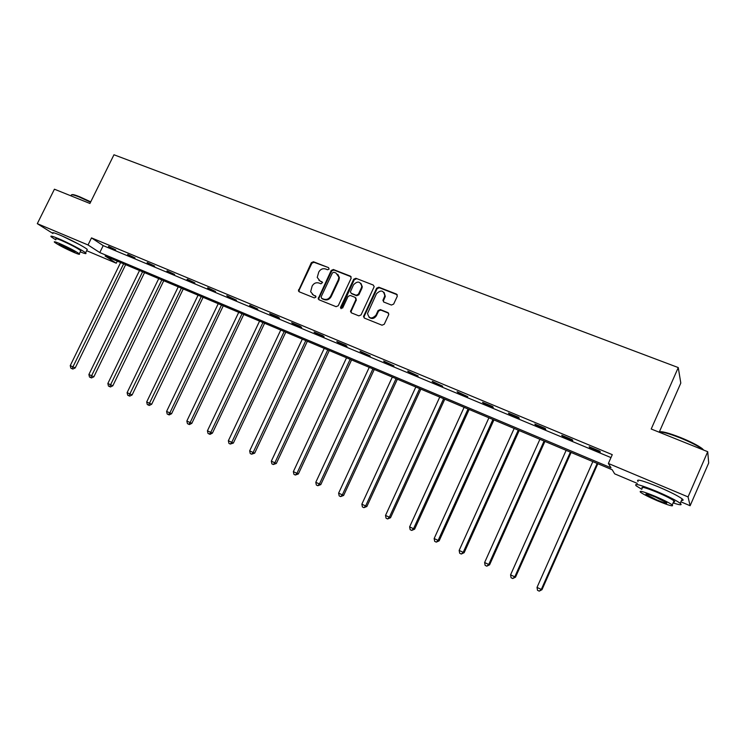 <?xml version="1.0" encoding="UTF-8"?>
<svg xmlns="http://www.w3.org/2000/svg" width="746" height="746" viewBox="0 0 746 746"><rect width="100%" height="100%" fill="white"/><g stroke="black" fill="none" stroke-linecap="round" stroke-linejoin="round"><path stroke-width="1.12" d="M329.079 269.092L328.576 267.646L313.451 261.753L311.334 262.695L298.419 290.893L299.23 291.807L314.308 297.887L315.81 297.225L315.903 296.507L313.348 294.978L310.644 291.723L312.145 286.044C313.805 283.228 316.08 282.221 318.99 283.023L320.948 283.806L322.561 282.482L319.987 280.906L317.227 277.428L318.775 272.02C320.426 269.213 322.71 268.196 325.61 268.989L327.578 269.754L329.079 269.092M328.576 267.646L314.01 262.284L311.884 263.226L299.109 290.222L299.174 291.779M656.816 486.196L665.115 489.777M62.282 236.072L79.281 244.446M391.417 305.049L393.646 304.088L397.301 296.246L396.518 294.101L378.837 287.219L376.627 288.18L363.488 316.518L364.412 318.104L382.036 325.209L384.265 324.258L388.797 314.467L387.911 312.593L380.329 309.581L378.11 310.532L375.919 315.232C371.732 319.353 368.944 318.747 367.545 313.423L376.497 293.728C380.926 289.551 383.696 290.269 384.815 295.882L382.931 300.302L383.836 302.065L391.417 305.049M52.938 233.507L37.3 223.66L54.421 189.204L89.921 203.471L113.97 154.767L678.263 367.573L651.211 429.006L707.721 451.712L688.054 496.92L690.125 505.732L680.884 501.825M37.3 223.66L88.028 244.968L99.787 252.568L611.011 467.807L608.372 463.462L688.054 496.92M608.372 463.462L612.27 454.659L91.506 237.89L88.028 244.968M351.161 278.239L350.424 276.151L333.35 269.502L331.196 270.453L318.197 298.726L319.064 299.808L336.082 306.671L338.255 305.729L351.161 278.239M355.889 278.286L373.261 285.047L374.175 286.678L361.055 314.915L358.854 315.866L351.413 312.863L350.499 311.436L355.926 299.51L355.171 297.393L350.266 295.444L348.084 296.395L342.628 308.033L340.465 307.781L340.586 307.212L353.716 279.237L355.889 278.286L373.261 285.047M659.389 431.803L680.8 383.09L678.263 367.573M91.506 237.89L103.2 245.62L610.965 457.596M108.394 246.795L115.733 249.863L108.59 246.404M127.585 254.806L135.045 257.911L127.771 254.405M147.083 262.937L154.674 266.098L147.279 262.536M166.908 271.199L174.62 274.416L167.104 270.798M187.059 279.61L194.902 282.883L187.265 279.2M207.556 288.152L215.529 291.481L207.761 287.742M228.397 296.852L236.51 300.228L226.775 295.668L228.397 296.852L228.602 296.432M249.602 305.692L257.855 309.133L249.798 305.273M271.162 314.681L279.564 318.188L278.072 317.05L269.651 313.544L271.162 314.681L271.367 314.262M293.103 323.829L301.645 327.391L300.218 326.282L291.649 322.71L293.103 323.829L293.309 323.4M315.437 333.145L324.128 336.772L322.757 335.681L314.038 332.045L315.437 333.145L315.633 332.716M338.152 342.619L347.002 346.312L345.706 345.249L336.828 341.547L338.152 342.619L338.358 342.181M361.278 352.271L370.286 356.019L360.029 351.217L361.278 352.271L361.484 351.823M384.824 362.09L394 365.913L383.64 361.064L384.824 362.09L385.039 361.642M408.799 372.086L418.142 375.975L407.689 371.088L408.799 372.086L409.013 371.639M433.212 382.269L442.723 386.232L432.176 381.29L433.212 382.269L433.426 381.812M458.081 392.638L467.77 396.676L457.13 391.687L458.081 392.638L458.296 392.182M483.417 403.204L493.283 407.316L492.444 406.411L482.541 402.29L483.417 403.204L483.622 402.737M509.229 413.965L519.281 418.161L518.526 417.284L508.436 413.079L509.229 413.965L509.434 413.498M535.525 424.94L545.783 429.211L545.112 428.372L534.826 424.082L535.525 424.94L535.74 424.465M562.344 436.121L572.788 440.476L572.219 439.664L561.729 435.3L562.344 436.121L562.549 435.636M589.666 447.516L600.325 451.964L599.849 451.19L589.163 446.733L589.666 447.516L589.89 447.031M707.721 451.712L708.7 462.977L690.125 505.732M637.28 483.399L614.667 473.841L612.196 469.766L105.13 256.018L116.273 263.217L86.657 250.703M117.29 261.137L116.273 263.217M103.2 245.62L99.787 252.568M318.756 298.074L318.3 299.043M351.263 312.788L351.189 311.203L356.336 299.901M318.896 280.291L319.987 280.906M321.955 281.69L320.538 281.419M312.369 294.428L313.348 294.978M315.819 296.237L313.907 295.463M351.133 276.766L333.882 270.024L331.737 270.975L318.896 298.195L318.971 299.761M333.928 272.234L332.427 272.905L321.144 296.843L321.638 298.316L323.727 299.155C326.655 299.985 328.958 298.978 330.627 296.134L338.358 279.713L338.88 277.13L336.017 273.055L333.928 272.234M337.789 274.304L339.411 277.652L338.88 280.226L331.168 296.628C329.499 299.463 327.196 300.47 324.277 299.64L322.188 298.801M356.084 298.857L355.87 297.971M356.401 278.799L354.229 279.759L341.108 308.704M361.372 287.891L361.801 286.277C360.253 281.251 357.493 280.757 353.52 284.813L350.359 291.9L351.273 293.299L356.178 295.239L358.369 294.288L361.372 287.891L361.866 288.394L362.295 286.79L360.943 283.415M361.866 288.394L358.873 294.791L356.691 295.742L351.786 293.803M384.078 292.404L385.29 296.376L383.407 300.797L383.575 301.934M369 317.199C371.778 319.325 374.25 318.831 376.404 315.707L375.919 315.232M388.629 313.208L380.805 310.066L378.586 311.017L376.404 315.707M397.273 294.773L379.313 287.732L377.112 288.693L364.151 316.425L364.235 318.02M120.619 262.545L70.245 365.624L75.206 367.927L125.636 264.662M75.206 367.927L72.828 369.056L72.036 368.701L123.631 263.814M72.036 368.701L70.842 368.132L70.245 365.624M71.868 194.762C72.39 194.24 74.926 194.883 79.486 196.683L90.723 201.849M90.546 202.213L79.039 196.925C73.481 194.743 70.889 194.221 71.271 195.377M80.223 251.868C85.137 253.817 86.928 254.144 85.594 252.857C83.291 250.637 68.073 242.636 58.421 238.608C52.22 236.034 49.842 235.466 51.269 236.883L55.754 239.848M86.909 250.19L87.273 249.434C84.988 247.178 69.788 239.158 60.128 235.149C53.926 232.584 51.539 232.025 52.957 233.47M56.109 239.149C55.073 238.123 56.799 238.543 61.275 240.399C70.422 244.464 76.941 247.877 80.82 250.647L80.559 251.169M59.708 243.569C55.232 241.704 53.516 241.275 54.551 242.282C58.477 245.042 64.967 248.437 74.031 252.465C78.563 254.367 80.307 254.806 79.272 253.789C75.374 251.048 68.856 247.644 59.708 243.569M71.532 250.917C74.441 252.129 75.56 252.418 74.898 251.766L62.3 245.182L58.962 244.343L71.532 250.917M659.1 431.971C661.376 431.02 668.491 432.857 680.445 437.492C690.498 441.604 697.724 445.287 702.126 448.532L703.72 450.108M703.208 449.903L702.415 449.232C697.911 445.912 690.498 442.136 680.193 437.921C669.013 433.557 661.87 431.598 658.765 432.046M673.106 502.907C680.24 505.247 682.618 505.378 680.24 503.308C676.184 500.37 668.36 496.416 656.778 491.437C640.441 484.807 633.587 482.942 636.207 485.851L641.849 489.329M681.527 500.342C683.429 500.594 683.644 500.109 682.161 498.878C678.123 495.913 670.309 491.95 658.718 486.989C642.381 480.396 635.508 478.578 638.1 481.543M642.306 488.294C640.432 486.196 645.383 487.548 657.142 492.323C665.469 495.903 671.083 498.748 674.002 500.855C675.065 501.722 674.925 502.058 673.563 501.862M655.361 496.398C643.602 491.595 638.669 490.215 640.553 492.276C643.453 494.346 649.02 497.162 657.254 500.725C669.022 505.564 674.011 506.954 672.23 504.911C669.311 502.832 663.688 499.988 655.361 496.398M656.928 499.969C664.509 503.084 667.717 503.979 666.56 502.664L655.706 497.181C648.125 494.085 644.945 493.199 646.148 494.514L656.928 499.969M139.521 270.518L88.895 374.492L93.865 376.786L144.537 272.626M93.865 376.786L91.488 377.933L90.704 377.588L142.579 271.805M90.704 377.588L89.492 377.019L88.895 374.492M158.73 278.612L107.853 383.491L112.823 385.794L163.747 280.729M112.823 385.794L110.436 386.96L109.671 386.624L161.835 279.918M109.671 386.624L108.45 386.036L107.853 383.491M178.238 286.837L127.109 392.648L132.098 394.951L183.264 288.954M132.098 394.951L129.701 396.126L128.955 395.8L181.399 288.17M128.955 395.8L127.706 395.212L127.109 392.648M198.072 295.192L146.692 401.954L151.68 404.257L203.099 297.318M151.68 404.257L149.284 405.451L148.557 405.134L201.28 296.544M148.557 405.134L147.288 404.528L146.692 401.954M218.233 303.697L166.6 411.41L171.599 413.722L223.268 305.813M171.599 413.722L169.193 414.925L168.475 414.617L169.827 412.939L221.497 305.067M168.475 414.617L167.188 414.002L166.6 411.41M238.729 312.332L186.845 421.033L191.843 423.336L243.765 314.458M191.843 423.336L189.428 424.567L188.738 424.269L190.118 422.581L242.049 313.73M188.738 424.269L187.433 423.644L186.845 421.033M259.571 321.116L207.425 430.806L212.424 433.118L264.606 323.242M212.424 433.118L210.008 434.358L209.337 434.069L210.754 432.391L262.937 322.542M209.337 434.069L208.013 433.435L207.425 430.806M280.757 330.049L228.36 440.755L233.367 443.068L285.802 332.175M233.367 443.068L230.29 444.047L231.745 442.369L284.189 331.494M230.29 444.047L228.938 443.404L228.36 440.755M302.316 339.141L249.658 450.873L254.656 453.186L307.352 341.258M254.656 453.186L251.607 454.193L253.099 452.514L305.804 340.605M251.607 454.193L250.227 453.54L249.658 450.873M350.452 276.16L350.937 276.673M324.23 348.382L271.32 461.168L276.328 463.48L329.275 350.499M276.328 463.48L273.288 464.516L274.826 462.837L327.783 349.874M273.288 464.516L271.889 463.853L271.32 461.168M346.536 357.782L293.355 471.64L298.363 473.952L351.58 359.908M298.363 473.952L295.351 475.025L296.927 473.337L350.144 359.302M295.351 475.025L293.924 474.344L293.355 471.64M369.233 367.349L315.791 482.298L320.799 484.611L374.268 369.466M320.799 484.611L317.805 485.711L319.419 484.023L372.907 368.897M317.805 485.711L316.351 485.021L315.791 482.298M392.321 377.084L338.619 493.143L343.626 495.456L397.357 379.201M343.626 495.456L340.652 496.594L342.321 494.906L396.061 378.66M340.652 496.594L339.178 495.894L338.619 493.143M415.82 386.988L361.857 504.184L365.624 505.975L366.864 506.497L420.856 389.114M366.864 506.497L363.917 507.672L365.624 505.975L419.634 388.591M363.917 507.672L362.407 506.954L361.857 504.184M439.748 397.077L385.523 515.43L390.522 517.743L444.784 399.194M390.522 517.743L387.603 518.946L389.356 517.248L443.628 398.709M387.603 518.946L386.064 518.218L385.523 515.43M464.105 407.344L409.619 526.881L413.517 528.737L414.617 529.184L469.131 409.461M414.617 529.184L411.717 530.425L413.517 528.737L468.059 409.004M411.717 530.425L410.16 529.688L409.619 526.881M488.919 417.797L434.153 538.537L438.135 540.43L439.152 540.841L493.936 419.914M439.152 540.841L436.279 542.118L438.135 540.43L492.929 419.494M436.279 542.118L434.685 541.363L434.153 538.537M514.18 428.446L459.154 550.417L463.201 552.338L464.143 552.711L519.188 430.563M464.143 552.711L461.298 554.036L463.201 552.338L518.265 430.172M461.298 554.036L459.676 553.262L459.154 550.417M539.908 439.291L484.62 562.521L488.742 564.48L489.6 564.815L544.916 441.408M489.6 564.815L486.784 566.167L488.742 564.48L544.076 441.054M486.784 566.167L485.142 565.384L484.62 562.521M566.13 450.351L510.572 574.849L514.777 576.845L515.542 577.134L571.119 452.449M515.542 577.134L512.763 578.532L514.777 576.845L570.373 452.141M512.763 578.532L511.085 577.74L510.572 574.849M592.837 461.606L537.017 587.41L541.307 589.452L541.978 589.694L597.826 463.714M541.978 589.694L539.237 591.14L541.307 589.452L597.173 463.434M539.237 591.14L537.521 590.319L537.017 587.41M315.791 296.19L315.306 295.761M299.109 290.222L298.531 289.728M311.884 263.226L311.334 262.695M314.01 262.284L313.451 261.753M318.896 298.195L318.346 297.71M331.737 270.975L331.196 270.453M333.882 270.024L333.35 269.502M324.277 299.64L323.727 299.155M331.168 296.628L330.627 296.134M338.88 280.226L338.358 279.713M351.189 311.203L350.667 310.728M356.429 300.004L355.926 299.51M341.108 307.697L340.586 307.212M354.229 279.759L353.716 279.237M356.691 295.742L356.178 295.239M358.873 294.791L358.369 294.288M383.528 300.414L383.052 299.92M384.955 297.365L384.479 296.861M378.586 311.017L378.11 310.532M380.805 310.066L380.329 309.581M388.377 313.078L387.911 312.593M364.151 316.425L363.647 315.959M377.112 288.693L376.627 288.18M379.313 287.732L378.837 287.219M396.975 294.614L396.518 294.101M298.997 291.388L298.419 290.893M318.756 299.211L318.197 298.726M339.411 277.652L338.88 277.13M351.021 311.912L350.499 311.436M340.997 308.266L340.465 307.781M362.295 286.79L361.801 286.277M383.407 300.797L382.931 300.302M385.29 296.376L384.815 295.882M363.992 316.985L363.488 316.518M80.82 250.647L79.272 253.789M85.594 252.857L87.273 249.434M646.418 493.899L646.148 494.514M674.002 500.855L672.23 504.911M680.24 503.308L682.161 498.878M702.126 448.532L702.415 449.232"/></g></svg>
